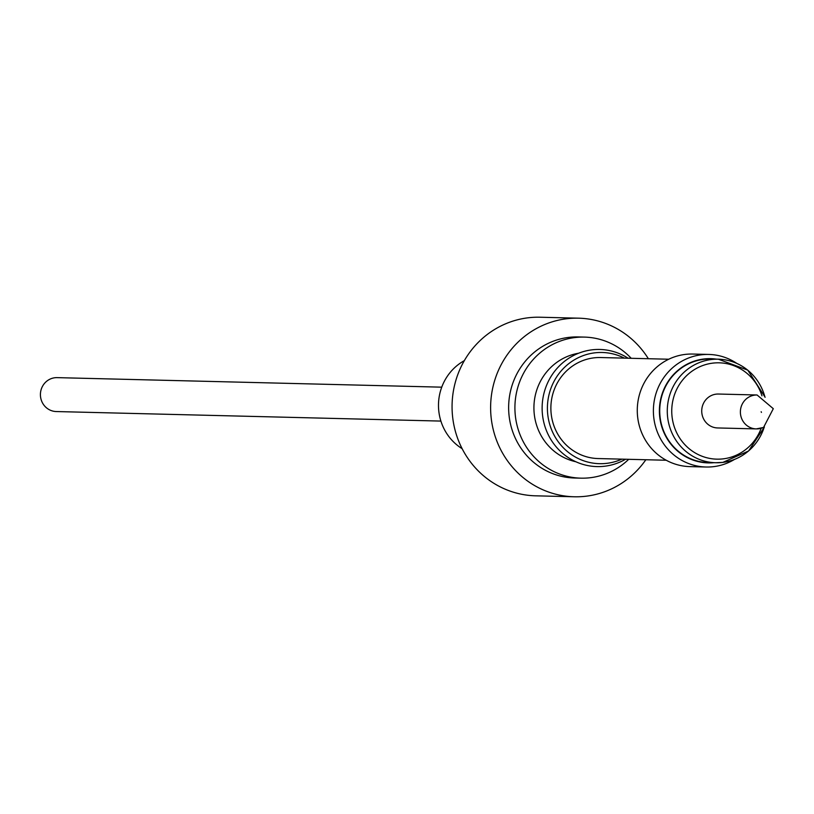 <?xml version="1.0" encoding="UTF-8"?>
<svg xmlns="http://www.w3.org/2000/svg" width="814" height="814" viewBox="0 0 814 814"><rect width="100%" height="100%" fill="white"/><g stroke="black" fill="none" stroke-linecap="round" stroke-linejoin="round"><path stroke-width="1.22" d="M440.903 421.082L56.278 411.548A16.962 16.29 -88.6 0 1 40.7 397.792A16.962 16.29 -88.6 0 1 50.326 378.998A16.962 16.29 -88.6 0 1 57.122 377.635L441.737 387.169M666.249 460.246L598.137 458.557A50.529 48.525 -88.6 0 1 561.263 439.367A50.529 48.525 -88.6 0 1 555.647 386.274A50.529 48.525 -88.6 0 1 598.951 357.529A50.529 48.525 -88.6 0 1 600.64 357.539L668.752 359.228M621.876 459.147A55.617 53.409 -88.6 0 1 601.292 463.695A55.617 53.409 -88.6 0 1 558.842 442.562A55.617 53.409 -88.6 0 1 552.665 384.116A55.617 53.409 -88.6 0 1 600.325 352.472A55.617 53.409 -88.6 0 1 624.379 358.129M631.196 358.292A70.553 67.755 91.4 0 0 584.421 337.098L578.144 336.945A70.553 67.755 91.4 0 0 515.832 375.966A70.553 67.755 91.4 0 0 523.137 451.221A70.553 67.755 91.4 0 0 574.643 478.011L580.921 478.164A70.553 67.755 91.4 0 0 628.693 459.32M584.421 337.098A70.553 67.755 91.4 0 0 522.11 376.119A70.553 67.755 91.4 0 0 529.415 451.373A70.553 67.755 91.4 0 0 580.921 478.164M578.581 353.235A55.22 53.022 91.4 0 0 545.268 441.971A55.22 53.022 91.4 0 0 575.885 461.762M628.093 358.221A58.577 56.258 91.4 0 0 597.873 349.45A58.577 56.258 91.4 0 0 547.669 382.784A58.577 56.258 91.4 0 0 554.171 444.342A58.577 56.258 91.4 0 0 598.89 466.605A58.577 56.258 91.4 0 0 625.59 459.238M757.091 394.994L773.3 408.689L763.552 427.452L756.247 428.907L717.592 427.95A16.962 16.29 -88.6 0 1 702.014 414.194A16.962 16.29 -88.6 0 1 711.639 395.39A16.962 16.29 -88.6 0 1 718.436 394.037L757.091 394.994A16.962 16.29 -88.6 0 0 750.294 396.357A16.962 16.29 -88.6 0 0 740.669 415.16A16.962 16.29 -88.6 0 0 756.247 428.907A16.962 16.29 -88.6 0 0 763.044 427.543M716.483 359.147A52.137 50.061 91.4 0 0 703.652 359.015A52.137 50.061 91.4 0 0 659.655 416.229A52.137 50.061 91.4 0 0 713.919 462.698M734.432 459.462A56.298 54.06 -88.6 0 1 713.715 466.636A56.298 54.06 -88.6 0 1 706.053 467.012A56.298 54.06 -88.6 0 1 653.439 413.39A56.298 54.06 -88.6 0 1 701.169 354.823A56.298 54.06 -88.6 0 1 708.841 354.446A56.298 54.06 -88.6 0 1 736.812 363.4M765.129 397.252L747.801 370.156L718.294 359.188L710.744 359.005A51.791 49.735 91.4 0 0 703.693 359.35A51.791 49.735 91.4 0 0 659.778 413.227A51.791 49.735 91.4 0 0 708.18 462.556L715.72 462.739A51.791 49.735 -88.6 0 1 667.327 413.41A51.791 49.735 -88.6 0 1 711.243 359.544A51.791 49.735 -88.6 0 1 718.294 359.188A51.791 49.735 -88.6 0 1 764.967 397.161M708.841 354.446L692.734 354.049A56.298 54.06 91.4 0 0 685.073 354.426A56.298 54.06 91.4 0 0 637.331 412.983A56.298 54.06 91.4 0 0 689.946 466.615L706.053 467.012M645.848 459.737A89.326 85.775 -88.6 0 1 574.175 496.774A89.326 85.775 -88.6 0 1 490.618 408.465A89.326 85.775 -88.6 0 1 578.601 318.182A89.326 85.775 -88.6 0 1 648.361 358.72M574.175 496.774L535.622 495.818A89.326 85.775 -88.6 0 1 452.065 407.509A89.326 85.775 -88.6 0 1 540.058 317.226L578.601 318.182M464.336 360.643A50.529 48.525 91.4 0 0 438.502 404.059A50.529 48.525 91.4 0 0 462.149 448.697M761.436 412.393L761.161 411.731L761.436 412.393M764.224 427.126A51.791 49.735 -88.6 0 1 722.781 462.393A51.791 49.735 -88.6 0 1 715.72 462.739L722.822 462.393L748.565 451.007L764.387 427.045M761.965 395.838A48.179 46.266 91.4 0 0 712.647 363.146A48.179 46.266 91.4 0 0 672.059 416.676A48.179 46.266 91.4 0 0 723.381 458.831A48.179 46.266 91.4 0 0 761.161 428.306"/></g></svg>
